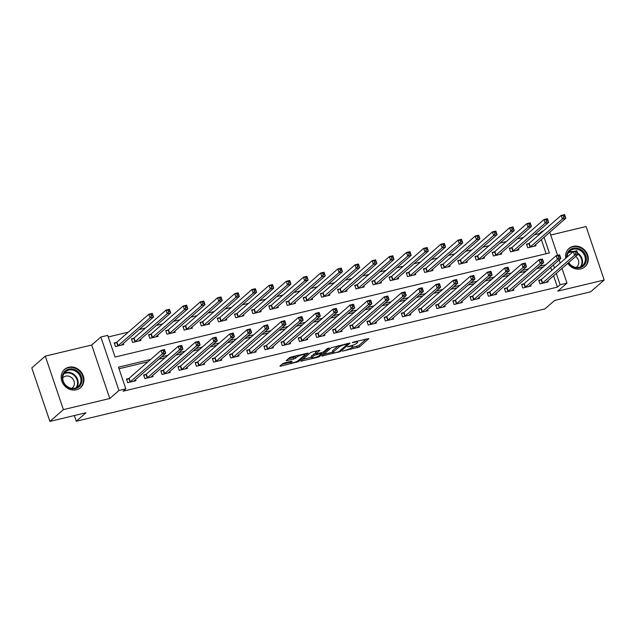 <?xml version="1.0" encoding="UTF-8"?>
<svg xmlns="http://www.w3.org/2000/svg" width="636" height="636" viewBox="0 0 636 636"><rect width="100%" height="100%" fill="white"/><g stroke="black" fill="none" stroke-linecap="round" stroke-linejoin="round"><path stroke-width="0.95" d="M342.494 351.151L359.276 347.025L368.912 338.535L353.664 342.001L352.28 342.661L354.777 342.2A4.889 0.946 161.3 0 1 357.71 342.112A4.889 0.946 161.3 0 1 357.4 342.645L356.605 343.345A4.889 0.946 161.3 0 1 350.587 345.857L347.423 346.851L349.848 346.501A4.889 0.946 161.3 0 1 352.781 346.413A4.889 0.946 161.3 0 1 352.471 346.946L351.676 347.646A4.889 0.946 161.3 0 1 345.666 350.158L342.494 351.151M76.368 389.796A12.132 10.772 48.9 0 0 80.534 387.658A12.132 10.772 48.9 0 0 82.195 373.578A12.132 10.772 48.9 0 0 68.736 367.25A12.132 10.772 48.9 0 0 64.57 369.381A12.132 10.772 48.9 0 0 62.908 383.46A12.132 10.772 48.9 0 0 76.368 389.796M567.757 263.32A12.132 10.772 48.9 0 0 580.755 268.909A12.132 10.772 48.9 0 0 584.921 266.77A12.132 10.772 48.9 0 0 586.583 252.691A12.132 10.772 48.9 0 0 573.123 246.363A12.132 10.772 48.9 0 0 568.958 248.493A12.132 10.772 48.9 0 0 565.722 258.232M284.443 362.933L282.567 363.72L279.888 366.058L280.707 366.193L298.507 361.598L308.142 353.099L291.304 356.947L289.428 357.726L286.097 360.715L293.824 359.054L297.306 356.875A4.086 0.795 161.3 0 1 301.512 354.991A4.086 0.795 161.3 0 1 304.787 354.697A4.086 0.795 161.3 0 1 304.525 355.142L298.244 360.628A4.086 0.795 161.3 0 1 294.039 362.504A4.086 0.795 161.3 0 1 290.771 362.798A4.086 0.795 161.3 0 1 291.026 362.353L292.17 361.272L291.256 361.304L284.443 362.933M49.902 421.406L31.8 367.926L45.291 356.144L63.393 409.624L49.902 421.406L85.979 412.756L76.264 421.239L544.917 308.921L554.632 300.438L590.709 291.789L604.2 280.007L557.812 291.129L566.986 283.115L560.117 284.761L557.422 287.114L123.122 391.204L125.825 388.85L118.948 390.496L100.854 337.016L107.723 335.371L115.06 357.05L549.353 252.961L544.026 237.228M63.393 409.624L109.774 398.51L118.948 390.496M321.848 356.001L340.459 351.541L350.094 343.043L331.38 347.677L321.848 356.001M317.603 357.353L300.772 361.192L310.4 352.702L312.284 351.915L320.011 350.253L316.044 353.799L316.863 353.942L323.263 352.066L327.286 348.552L329.241 347.987L319.487 356.565L317.603 357.353L317.364 356.629M604.2 280.007L586.098 226.535L550.712 235.018M557.422 287.114L553.558 275.714M551.77 270.419L550.72 267.311M543.096 267.112L536.736 268.638M525.916 271.23L519.556 272.757M508.736 275.348L502.376 276.875M491.556 279.466L485.196 280.985M474.377 283.584L468.024 285.103M457.197 287.703L450.845 289.221M440.017 291.821L433.665 293.339M422.837 295.931L416.485 297.457M405.657 300.049L399.305 301.575M388.477 304.167L382.125 305.693M371.297 308.285L364.945 309.812M354.117 312.403L347.765 313.93M336.937 316.521L330.585 318.048M319.765 320.639L313.405 322.158M302.585 324.757L296.225 326.276M285.405 328.876L279.045 330.394M268.225 332.994L261.865 334.512M251.045 337.104L244.685 338.63M233.865 341.222L227.505 342.748M216.685 345.34L210.333 346.866M199.505 349.458L193.153 350.985M182.325 353.576L175.973 355.103M165.145 357.694L158.793 359.221M147.965 361.812L119.019 368.753M540.99 279.729L538.756 280.261L539.98 283.879L548.224 281.899L547.827 280.722M523.81 283.847L521.576 284.379L522.8 287.997L531.044 286.017L530.647 284.841M506.63 287.965L504.396 288.498L505.62 292.107L513.864 290.135L513.467 288.959M489.45 292.075L487.216 292.616L488.44 296.225L496.684 294.253L496.287 293.077M472.27 296.193L470.036 296.734L471.26 300.343L479.504 298.371L479.107 297.195M455.098 300.311L452.856 300.852L454.08 304.461L462.324 302.49L461.927 301.313M437.918 304.429L435.676 304.97L436.9 308.579L445.144 306.6L444.747 305.423M420.738 308.547L418.496 309.08L419.72 312.697L427.972 310.718L427.567 309.541M403.558 312.666L401.316 313.198L402.54 316.815L410.792 314.836L410.395 313.659M386.378 316.784L384.144 317.316L385.36 320.934L393.612 318.954L393.215 317.777M369.198 320.902L366.964 321.434L368.18 325.052L376.433 323.072L376.035 321.895M352.018 325.02L349.784 325.553L351.008 329.17L359.253 327.19L358.855 326.014M334.838 329.138L332.604 329.671L333.828 333.28L342.073 331.308L341.675 330.132M317.658 333.248L315.424 333.789L316.649 337.398L324.893 335.426L324.495 334.25M300.478 337.366L298.244 337.907L299.469 341.516L307.713 339.545L307.315 338.368M283.298 341.484L281.064 342.025L282.289 345.634L290.533 343.663L290.135 342.486M266.118 345.602L263.884 346.143L265.109 349.752L273.353 347.773L272.955 346.604M248.938 349.721L246.704 350.253L247.929 353.87L256.173 351.891L255.775 350.714M231.758 353.839L229.524 354.371L230.749 357.989L238.993 356.009L238.595 354.832M214.578 357.957L212.345 358.489L213.569 362.107L221.813 360.127L221.415 358.95M197.406 362.075L195.165 362.607L196.389 366.225L204.633 364.245L204.236 363.069M180.226 366.193L177.985 366.726L179.209 370.343L187.453 368.363L187.056 367.187M163.047 370.311L160.805 370.844L162.029 374.453L170.281 372.481L169.876 371.305M145.867 374.429L143.633 374.962L144.849 378.571L153.101 376.599L152.704 375.423M128.687 378.539L126.453 379.08L127.669 382.689L135.921 380.718L135.524 379.541M539.543 234.286L539.32 233.643L534.288 234.851M523.468 237.443L517.108 238.961M506.288 241.561L499.928 243.079M489.108 245.679L482.748 247.197M471.928 249.797L465.568 251.315M454.748 253.915L448.396 255.434M437.568 258.025L431.216 259.552M420.388 262.143L414.036 263.67M403.208 266.261L396.856 267.788M386.028 270.38L379.676 271.906M368.848 274.498L362.496 276.024M351.668 278.616L345.316 280.142M334.488 282.734L328.136 284.252M317.308 286.852L310.956 288.37M300.136 290.97L293.776 292.488M282.956 295.088L276.596 296.607M265.776 299.198L259.416 300.725M248.596 303.316L242.237 304.843M231.417 307.434L225.057 308.961M214.237 311.553L207.877 313.079M197.057 315.671L190.705 317.197M179.877 319.789L173.525 321.315M162.697 323.907L156.345 325.425M145.517 328.025L139.165 329.543M128.337 332.143L108.255 336.953M546.125 253.74L541.331 239.581M528.762 243.596L526.529 244.129L527.745 247.746L535.997 245.766L535.599 244.59M511.583 247.714L509.349 248.247L510.573 251.864L518.817 249.884L518.42 248.708M494.403 251.832L492.169 252.365L493.393 255.982L501.637 254.003L501.24 252.826M477.223 255.95L474.989 256.483L476.213 260.092L484.457 258.121L484.06 256.944M460.043 260.06L457.809 260.601L459.033 264.21L467.277 262.239L466.88 261.062M442.863 264.179L440.629 264.719L441.853 268.328L450.097 266.357L449.7 265.18M425.683 268.297L423.449 268.837L424.673 272.447L432.917 270.475L432.52 269.298M408.503 272.415L406.269 272.955L407.493 276.565L415.737 274.585L415.34 273.416M391.323 276.533L389.089 277.065L390.313 280.683L398.557 278.703L398.16 277.527M374.143 280.651L371.909 281.184L373.133 284.801L381.377 282.821L380.98 281.645M356.963 284.769L354.729 285.302L355.953 288.919L364.197 286.939L363.8 285.763M339.791 288.887L337.549 289.42L338.773 293.037L347.018 291.057L346.62 289.881M322.611 293.005L320.369 293.538L321.593 297.155L329.838 295.176L329.44 293.999M305.431 297.123L303.189 297.656L304.413 301.265L312.666 299.294L312.26 298.117M288.251 301.233L286.017 301.774L287.234 305.383L295.486 303.412L295.088 302.235M271.071 305.352L268.837 305.892L270.054 309.501L278.306 307.53L277.908 306.353M253.891 309.47L251.657 310.01L252.882 313.62L261.126 311.648L260.728 310.471M236.711 313.588L234.477 314.128L235.702 317.738L243.946 315.758L243.548 314.589M219.531 317.706L217.297 318.246L218.522 321.856L226.766 319.876L226.368 318.7M202.351 321.824L200.117 322.357L201.342 325.974L209.586 323.994L209.188 322.818M185.171 325.942L182.937 326.475L184.162 330.092L192.406 328.112L192.008 326.936M167.991 330.06L165.758 330.593L166.982 334.21L175.226 332.231L174.828 331.054M150.811 334.178L148.578 334.711L149.802 338.328L158.046 336.349L157.649 335.172M133.632 338.296L131.398 338.829L132.622 342.446L140.866 340.467L140.469 339.29M116.452 342.414L114.218 342.947L115.442 346.556L123.686 344.585L123.289 343.408M74.333 415.547L76.264 421.239M109.774 398.51L91.679 345.03L45.291 356.144M91.679 345.03L100.854 337.016M539.32 233.643L542.015 231.289L543.343 230.971M150.668 359.459L118.487 367.171L125.825 388.85M545.791 264.759L539.439 266.277M528.611 268.877L522.259 270.395M511.431 272.995L505.079 274.514M494.252 277.105L487.899 278.632M477.072 281.223L470.72 282.75M459.892 285.341L453.54 286.868M442.712 289.46L436.36 290.986M425.54 293.578L419.18 295.104M408.36 297.696L402 299.222M391.18 301.814L384.82 303.332M374 305.932L367.64 307.45M356.82 310.05L350.46 311.568M339.64 314.168L333.28 315.687M322.46 318.278L316.108 319.805M305.28 322.396L298.928 323.923M288.1 326.514L281.748 328.041M270.92 330.633L264.568 332.159M253.74 334.751L247.388 336.277M236.56 338.869L230.208 340.395M219.38 342.987L213.028 344.505M202.2 347.105L195.848 348.623M185.02 351.223L178.668 352.742M167.848 355.341L161.488 356.86M560.117 284.761L556.262 273.361M554.465 268.066L553.415 264.958M549.766 232.22L557.589 255.338M559.147 259.949L560.205 263.058M561.993 268.352L566.986 283.115M542.238 231.933L542.015 231.289M351.708 347.614L358.791 345.587L366.392 338.948M323.78 354.308L332.803 352.145M337.843 352.034L339.155 351.485L347.526 344.171L344.998 344.545A4.889 0.946 161.3 0 0 338.98 347.057L333.264 352.058A4.889 0.946 161.3 0 0 332.954 352.59A4.889 0.946 161.3 0 0 335.88 352.503L337.843 352.034M332.954 352.59L332.461 351.144A4.889 0.946 161.3 0 1 332.771 350.611L338.463 345.642M311.6 357.233L302.8 359.34M317.483 350.667L315.456 352.519L315.949 353.966M312.03 357.305A4.086 0.795 161.3 0 0 311.775 357.75A4.086 0.795 161.3 0 0 315.043 357.456A4.086 0.795 161.3 0 0 319.248 355.572L321.458 353.64L320.639 353.505L314.248 355.373L312.03 357.305L311.545 355.858A4.086 0.795 161.3 0 0 311.282 356.303L311.775 357.75M311.545 355.858L315.663 353.131M288.132 358.863L293.339 357.615L296.511 355.699M304.66 354.347L305.614 353.513M281.827 364.364L290.588 362.266M533.755 246.307L565.809 218.212L562.375 219.03L561.151 215.421L529.2 243.318L526.727 244.717M563.25 215.644L561.151 215.421L564.585 214.594L565.809 218.212L564.625 215.318L563.25 215.644L563.735 217.091L565.11 216.757M563.735 217.091L562.375 219.03L529.987 247.205M564.625 215.318L564.585 214.594M538.954 280.85L541.427 279.45L573.378 251.554L576.812 250.727L578.037 254.344L545.99 282.432M577.345 252.89L578.037 254.344L574.602 255.163L573.378 251.554L575.477 251.776L575.97 253.223L577.345 252.89L576.852 251.443L575.477 251.776M542.214 283.338L574.602 255.163L575.97 253.223M576.812 250.727L576.852 251.443M516.583 250.417L548.63 222.33L545.195 223.149L543.971 219.539L512.02 247.436L509.547 248.835M546.07 219.762L543.971 219.539L547.405 218.712L548.63 222.33L547.445 219.428L546.07 219.762L546.555 221.209L547.93 220.875M546.555 221.209L545.195 223.149L512.807 251.323M547.445 219.428L547.405 218.712M499.403 254.535L531.45 226.44L528.015 227.267L526.791 223.657L494.84 251.554L492.367 252.953M528.89 223.88L526.791 223.657L530.225 222.831L531.45 226.44L530.265 223.546L528.89 223.88L529.375 225.327L530.75 224.993M529.375 225.327L528.015 227.267L495.627 255.441M530.265 223.546L530.225 222.831M482.223 258.653L514.27 230.558L510.835 231.385L509.611 227.768L477.66 255.672L475.187 257.071M511.71 227.998L509.611 227.768L513.045 226.949L514.27 230.558L513.085 227.664L511.71 227.998L512.203 229.437L513.57 229.111M512.203 229.437L510.835 231.385L478.447 259.56M513.085 227.664L513.045 226.949M521.774 284.968L524.247 283.569L556.198 255.672L559.632 254.845L560.857 258.455L528.81 286.55M560.165 257.008L560.857 258.455L557.422 259.281L556.198 255.672L558.297 255.895L558.79 257.341L560.165 257.008L559.672 255.561L558.297 255.895M525.034 287.456L557.422 259.281L558.79 257.341M559.632 254.845L559.672 255.561M504.594 289.086L507.075 287.687L539.018 259.782L542.452 258.963L543.677 262.573L511.63 290.668M542.985 261.126L543.677 262.573L540.242 263.399L539.018 259.782L541.117 260.013L541.61 261.452L542.985 261.126L542.492 259.679L541.117 260.013M507.854 291.574L540.242 263.399L541.61 261.452M542.452 258.963L542.492 259.679M487.415 293.204L489.895 291.805L521.838 263.9L525.272 263.081L526.497 266.691L494.45 294.786M525.805 265.244L526.497 266.691L523.062 267.518L521.838 263.9L523.937 264.131L524.43 265.57L525.805 265.244L525.312 263.797L523.937 264.131M490.674 295.692L523.062 267.518L524.43 265.57M525.272 263.081L525.312 263.797M465.043 262.771L497.09 234.676L493.655 235.503L492.431 231.886L460.48 259.79L458.007 261.189M494.53 232.116L492.431 231.886L495.865 231.067L497.09 234.676L495.905 231.782L494.53 232.116L495.023 233.555L496.39 233.229M495.023 233.555L493.655 235.503L461.267 263.678M495.905 231.782L495.865 231.067M470.235 297.322L472.715 295.923L504.658 268.018L508.1 267.2L509.317 270.809L477.27 298.904M508.625 269.362L509.317 270.809L505.882 271.636L504.658 268.018L506.757 268.241L507.25 269.688L508.625 269.362L508.132 267.915L506.757 268.241M473.494 299.81L505.882 271.636L507.25 269.688M508.1 267.2L508.132 267.915M566.676 257.405A10.502 9.317 -131.1 0 1 566.819 255.06A10.502 9.317 -131.1 0 1 578.283 248.453A10.502 9.317 -131.1 0 1 586.193 260.967A10.502 9.317 -131.1 0 1 578.593 267.971A10.502 9.317 -131.1 0 1 568.433 262.732M568.687 262.501A9.723 8.626 48.9 0 0 582.632 265.57A9.723 8.626 48.9 0 0 585.207 260.983A9.723 8.626 48.9 0 0 580.509 250.632A9.723 8.626 48.9 0 0 569.84 250.926A9.723 8.626 48.9 0 0 567.272 255.513A9.723 8.626 48.9 0 0 567.121 257.016M576.129 267.438A6.924 6.145 48.9 0 0 576.852 266.905A6.924 6.145 48.9 0 0 578.681 263.638A6.924 6.145 48.9 0 0 575.62 256.451M583.641 267.716A12.052 10.701 48.9 0 0 584.436 267.096A12.052 10.701 48.9 0 0 587.624 261.404A12.052 10.701 48.9 0 0 581.805 248.565A12.052 10.701 48.9 0 0 568.576 248.93A12.052 10.701 48.9 0 0 567.853 249.638M75.422 388.652A10.502 9.317 -131.1 0 1 62.845 381.123A10.502 9.317 -131.1 0 1 68.815 369.142A10.502 9.317 -131.1 0 1 81.4 376.671A10.502 9.317 -131.1 0 1 75.422 388.652M68.791 370.096A9.723 8.626 48.9 0 0 65.452 371.814A9.723 8.626 48.9 0 0 64.125 383.095A9.723 8.626 48.9 0 0 74.905 388.167A9.723 8.626 48.9 0 0 78.244 386.457A9.723 8.626 48.9 0 0 79.579 375.176A9.723 8.626 48.9 0 0 68.791 370.096M71.741 388.318A6.924 6.145 48.9 0 0 72.464 387.785A6.924 6.145 48.9 0 0 73.41 379.756A6.924 6.145 48.9 0 0 65.731 376.138A6.924 6.145 48.9 0 0 63.362 377.363A6.924 6.145 48.9 0 0 62.733 378.007M79.254 388.596A12.052 10.701 48.9 0 0 80.049 387.976A12.052 10.701 48.9 0 0 81.702 373.984A12.052 10.701 48.9 0 0 68.33 367.695A12.052 10.701 48.9 0 0 64.188 369.818A12.052 10.701 48.9 0 0 63.465 370.518M447.863 266.889L479.91 238.794L476.475 239.621L475.251 236.004L443.3 263.908L440.828 265.307M477.35 236.226L475.251 236.004L478.685 235.185L479.91 238.794L478.725 235.9L477.35 236.226L477.843 237.673L479.218 237.347M477.843 237.673L476.475 239.621L444.087 267.796M478.725 235.9L478.685 235.185M430.683 271.008L462.73 242.912L459.295 243.739L458.071 240.122L426.12 268.026L423.648 269.425M460.17 240.344L458.071 240.122L461.505 239.303L462.73 242.912L461.545 240.018L460.17 240.344L460.663 241.791L462.038 241.465M460.663 241.791L459.295 243.739L426.907 271.914M461.545 240.018L461.505 239.303M413.503 275.126L445.55 247.03L442.115 247.857L440.891 244.24L408.948 272.136L406.468 273.544M442.99 244.463L440.891 244.24L444.325 243.421L445.55 247.03L444.365 244.137L442.99 244.463L443.483 245.909L444.858 245.583M443.483 245.909L442.115 247.857L409.727 276.032M444.365 244.137L444.325 243.421M396.323 279.244L428.37 251.148L424.935 251.967L423.711 248.358L391.768 276.255L389.288 277.662M425.81 248.581L423.711 248.358L427.146 247.531L428.37 251.148L427.185 248.255L425.81 248.581L426.303 250.028L427.678 249.702M426.303 250.028L424.935 251.967L392.547 280.15M427.185 248.255L427.146 247.531M379.143 283.362L411.19 255.267L407.755 256.085L406.531 252.476L374.588 280.373L372.108 281.78M408.63 252.699L406.531 252.476L409.974 251.649L411.19 255.267L410.005 252.373L408.63 252.699L409.123 254.146L410.498 253.812M409.123 254.146L407.755 256.085L375.367 284.26M410.005 252.373L409.974 251.649M453.055 301.44L455.535 300.033L487.478 272.136L490.92 271.318L492.137 274.927L460.09 303.022M491.445 273.48L492.137 274.927L488.702 275.754L487.478 272.136L489.577 272.359L490.07 273.806L491.445 273.48L490.952 272.033L489.577 272.359M456.314 303.929L488.702 275.754L490.07 273.806M490.92 271.318L490.952 272.033M435.875 305.558L438.355 304.151L470.306 276.255L473.74 275.428L474.965 279.045L442.91 307.14M474.265 277.598L474.965 279.045L471.522 279.872L470.306 276.255L472.405 276.477L472.89 277.924L474.265 277.598L473.772 276.151L472.405 276.477M439.134 308.047L471.522 279.872L472.89 277.924M473.74 275.428L473.772 276.151M418.703 309.676L421.175 308.269L453.126 280.373L456.561 279.546L457.785 283.163L425.73 311.258M457.085 281.716L457.785 283.163L454.343 283.982L453.126 280.373L455.225 280.595L455.71 282.042L457.085 281.716L456.6 280.269L455.225 280.595M421.954 312.165L454.343 283.982L455.71 282.042M456.561 279.546L456.6 280.269M401.523 313.786L403.995 312.387L435.946 284.491L439.381 283.664L440.605 287.281L408.55 315.377M439.905 285.826L440.605 287.281L437.163 288.1L435.946 284.491L438.045 284.713L438.53 286.16L439.905 285.826L439.42 284.387L438.045 284.713M404.782 316.275L437.163 288.1L438.53 286.16M439.381 283.664L439.42 284.387M384.343 317.905L386.815 316.505L418.766 288.609L422.201 287.782L423.425 291.399L391.371 319.495M422.725 289.944L423.425 291.399L419.991 292.218L418.766 288.609L420.865 288.831L421.35 290.278L422.725 289.944L422.24 288.505L420.865 288.831M387.602 320.393L419.991 292.218L421.35 290.278M422.201 287.782L422.24 288.505M361.964 287.48L394.01 259.385L390.576 260.204L389.351 256.594L357.408 284.491L354.928 285.89M391.45 256.817L389.351 256.594L392.794 255.767L394.01 259.385L392.825 256.491L391.45 256.817L391.943 258.264L393.318 257.93M391.943 258.264L390.576 260.204L358.187 288.378M392.825 256.491L392.794 255.767M367.163 322.023L369.635 320.624L401.586 292.727L405.021 291.9L406.245 295.517L374.191 323.605M405.545 294.063L406.245 295.517L402.811 296.336L401.586 292.727L403.685 292.95L404.17 294.396L405.545 294.063L405.06 292.616L403.685 292.95M370.422 324.511L402.811 296.336L404.17 294.396M405.021 291.9L405.06 292.616M344.784 291.59L376.838 263.503L373.396 264.322L372.171 260.712L340.228 288.609L337.748 290.008M374.278 260.935L372.171 260.712L375.614 259.885L376.838 263.503L375.645 260.601L374.278 260.935L374.763 262.382L376.138 262.048M374.763 262.382L373.396 264.322L341.007 292.496M375.645 260.601L375.614 259.885M349.983 326.141L352.455 324.742L384.406 296.845L387.841 296.018L389.065 299.628L357.019 327.723M388.365 298.181L389.065 299.628L385.631 300.454L384.406 296.845L386.505 297.068L386.99 298.515L388.365 298.181L387.88 296.734L386.505 297.068M353.242 328.629L385.631 300.454L386.99 298.515M387.841 296.018L387.88 296.734M327.604 295.708L359.658 267.621L356.216 268.44L354.999 264.83L323.048 292.727L320.576 294.126M357.098 265.053L354.999 264.83L358.434 264.004L359.658 267.621L358.466 264.719L357.098 265.053L357.583 266.5L358.958 266.166M357.583 266.5L356.216 268.44L323.827 296.615M358.466 264.719L358.434 264.004M332.803 330.259L335.275 328.86L367.226 300.955L370.661 300.136L371.885 303.746L339.839 331.841M371.185 302.299L371.885 303.746L368.451 304.572L367.226 300.955L369.325 301.186L369.81 302.625L371.185 302.299L370.701 300.852L369.325 301.186M336.062 332.747L368.451 304.572L369.81 302.625M370.661 300.136L370.701 300.852M310.424 299.826L342.478 271.731L339.036 272.558L337.819 268.949L305.868 296.845L303.396 298.244M339.918 269.171L337.819 268.949L341.254 268.122L342.478 271.731L341.294 268.837L339.918 269.171L340.403 270.618L341.778 270.284M340.403 270.618L339.036 272.558L306.655 300.733M341.294 268.837L341.254 268.122M315.623 334.377L318.095 332.978L350.046 305.073L353.481 304.254L354.705 307.864L322.659 335.959M354.006 306.417L354.705 307.864L351.271 308.691L350.046 305.073L352.145 305.304L352.638 306.743L354.006 306.417L353.521 304.97L352.145 305.304M318.882 336.865L351.271 308.691L352.638 306.743M353.481 304.254L353.521 304.97M293.244 303.944L325.298 275.849L321.864 276.676L320.639 273.059L288.688 300.963L286.216 302.362M322.738 273.289L320.639 273.059L324.074 272.24L325.298 275.849L324.114 272.955L322.738 273.289L323.223 274.728L324.599 274.402M323.223 274.728L321.864 276.676L289.475 304.851M324.114 272.955L324.074 272.24M298.443 338.495L300.915 337.096L332.867 309.191L336.301 308.373L337.525 311.982L305.479 340.077M336.834 310.535L337.525 311.982L334.091 312.809L332.867 309.191L334.965 309.422L335.458 310.861L336.834 310.535L336.341 309.088L334.965 309.422M301.703 340.983L334.091 312.809L335.458 310.861M336.301 308.373L336.341 309.088M276.064 308.062L308.118 279.967L304.684 280.794L303.459 277.177L271.508 305.081L269.036 306.48M305.558 277.407L303.459 277.177L306.894 276.358L308.118 279.967L306.934 277.073L305.558 277.407L306.043 278.846L307.419 278.52M306.043 278.846L304.684 280.794L272.295 308.969M306.934 277.073L306.894 276.358M281.263 342.613L283.736 341.214L315.687 313.31L319.121 312.491L320.345 316.1L288.299 344.195M319.654 314.653L320.345 316.1L316.911 316.927L315.687 313.31L317.785 313.532L318.278 314.979L319.654 314.653L319.161 313.206L317.785 313.532M284.523 345.102L316.911 316.927L318.278 314.979M319.121 312.491L319.161 313.206M258.892 312.181L290.938 284.085L287.504 284.912L286.28 281.295L254.328 309.199L251.856 310.599M288.378 281.517L286.28 281.295L289.714 280.476L290.938 284.085L289.754 281.192L288.378 281.517L288.863 282.964L290.239 282.638M288.863 282.964L287.504 284.912L255.115 313.087M289.754 281.192L289.714 280.476M241.712 316.299L273.758 288.203L270.324 289.03L269.1 285.413L237.149 313.31L234.676 314.717M271.198 285.636L269.1 285.413L272.534 284.594L273.758 288.203L272.574 285.31L271.198 285.636L271.683 287.082L273.059 286.757M271.683 287.082L270.324 289.03L237.936 317.205M272.574 285.31L272.534 284.594M224.532 320.417L256.578 292.322L253.144 293.148L251.92 289.531L219.969 317.428L217.496 318.835M254.018 289.754L251.92 289.531L255.354 288.704L256.578 292.322L255.394 289.428L254.018 289.754L254.511 291.201L255.879 290.875M254.511 291.201L253.144 293.148L220.756 321.323M255.394 289.428L255.354 288.704M207.352 324.535L239.398 296.44L235.964 297.258L234.74 293.649L202.789 321.546L200.316 322.953M236.838 293.872L234.74 293.649L238.174 292.822L239.398 296.44L238.214 293.546L236.838 293.872L237.331 295.319L238.699 294.993M237.331 295.319L235.964 297.258L203.576 325.441M238.214 293.546L238.174 292.822M190.172 328.653L222.218 300.558L218.784 301.377L217.56 297.767L185.609 325.664L183.136 327.063M219.659 297.99L217.56 297.767L220.994 296.94L222.218 300.558L221.034 297.664L219.659 297.99L220.151 299.437L221.527 299.103M220.151 299.437L218.784 301.377L186.396 329.551M221.034 297.664L220.994 296.94M172.992 332.771L205.038 304.676L201.604 305.495L200.38 301.885L168.429 329.782L165.956 331.181M202.479 302.108L200.38 301.885L203.814 301.059L205.038 304.676L203.854 301.782L202.479 302.108L202.971 303.555L204.347 303.221M202.971 303.555L201.604 305.495L169.216 333.669M203.854 301.782L203.814 301.059M155.812 336.881L187.859 308.794L184.424 309.613L183.2 306.003L151.257 333.9L148.776 335.299M185.299 306.226L183.2 306.003L186.634 305.177L187.859 308.794L186.674 305.892L185.299 306.226L185.792 307.673L187.167 307.339M185.792 307.673L184.424 309.613L152.036 337.788M186.674 305.892L186.634 305.177M138.632 340.999L170.679 312.904L167.244 313.731L166.02 310.122L134.077 338.018L131.596 339.417M168.119 310.344L166.02 310.122L169.454 309.295L170.679 312.904L169.494 310.01L168.119 310.344L168.612 311.791L169.987 311.457M168.612 311.791L167.244 313.731L134.856 341.906M169.494 310.01L169.454 309.295M121.452 345.117L153.499 317.022L150.064 317.849L148.84 314.232L116.897 342.136L114.416 343.535M150.939 314.462L148.84 314.232L152.282 313.413L153.499 317.022L152.314 314.128L150.939 314.462L151.432 315.901L152.807 315.575M151.432 315.901L150.064 317.849L117.676 346.024M152.314 314.128L152.282 313.413M264.083 346.731L266.564 345.324L298.507 317.428L301.941 316.609L303.165 320.218L271.119 348.313M302.474 318.771L303.165 320.218L299.731 321.045L298.507 317.428L300.605 317.65L301.098 319.097L302.474 318.771L301.981 317.324L300.605 317.65M267.343 349.22L299.731 321.045L301.098 319.097M301.941 316.609L301.981 317.324M246.903 350.849L249.384 349.442L281.327 321.546L284.761 320.719L285.985 324.336L253.939 352.431M285.294 322.889L285.985 324.336L282.551 325.155L281.327 321.546L283.425 321.768L283.918 323.215L285.294 322.889L284.801 321.442L283.425 321.768M250.163 353.338L282.551 325.155L283.918 323.215M284.761 320.719L284.801 321.442M229.723 354.968L232.204 353.56L264.147 325.664L267.589 324.837L268.805 328.454L236.759 356.55M268.114 326.999L268.805 328.454L265.371 329.273L264.147 325.664L266.245 325.886L266.738 327.333L268.114 326.999L267.621 325.56L266.245 325.886M232.983 357.448L265.371 329.273L266.738 327.333M267.589 324.837L267.621 325.56M212.543 359.078L215.024 357.678L246.967 329.782L250.409 328.955L251.625 332.572L219.579 360.668M250.934 331.118L251.625 332.572L248.191 333.391L246.967 329.782L249.066 330.005L249.558 331.451L250.934 331.118L250.441 329.679L249.066 330.005M215.803 361.566L248.191 333.391L249.558 331.451M250.409 328.955L250.441 329.679M195.363 363.196L197.844 361.797L229.787 333.9L233.229 333.073L234.445 336.69L202.399 364.778M233.754 335.236L234.445 336.69L231.011 337.509L229.787 333.9L231.894 334.123L232.379 335.57L233.754 335.236L233.261 333.789L231.894 334.123M198.623 365.684L231.011 337.509L232.379 335.57M233.229 333.073L233.261 333.789M178.183 367.314L180.664 365.915L212.615 338.018L216.049 337.191L217.274 340.809L185.219 368.896M216.574 339.354L217.274 340.809L213.831 341.627L212.615 338.018L214.714 338.241L215.199 339.688L216.574 339.354L216.081 337.907L214.714 338.241M181.443 369.802L213.831 341.627L215.199 339.688M216.049 337.191L216.081 337.907M161.011 371.432L163.484 370.033L195.435 342.136L198.869 341.309L200.094 344.919L168.039 373.014M199.394 343.472L200.094 344.919L196.651 345.745L195.435 342.136L197.534 342.359L198.019 343.806L199.394 343.472L198.909 342.025L197.534 342.359M164.263 373.92L196.651 345.745L198.019 343.806M198.869 341.309L198.909 342.025M143.831 375.55L146.304 374.151L178.255 346.246L181.689 345.428L182.914 349.037L150.859 377.132M182.214 347.59L182.914 349.037L179.471 349.864L178.255 346.246L180.354 346.477L180.839 347.916L182.214 347.59L181.729 346.143L180.354 346.477M147.091 378.038L179.471 349.864L180.839 347.916M181.689 345.428L181.729 346.143M126.651 379.668L129.124 378.269L161.075 350.364L164.509 349.546L165.734 353.155L133.679 381.25M165.034 351.708L165.734 353.155L162.299 353.982L161.075 350.364L163.174 350.595L163.659 352.034L165.034 351.708L164.549 350.261L163.174 350.595M129.911 382.156L162.299 353.982L163.659 352.034M164.509 349.546L164.549 350.261M349.705 346.071L349.848 346.501M354.626 341.771L354.777 342.2M358.791 345.587L359.276 347.025M356.915 346.366L357.4 347.812M340.149 350.619L340.459 351.541M338.424 351.851L338.583 352.328M322.436 355.476L322.667 356.136M346.803 343.639L346.954 344.076M344.847 344.108L344.998 344.545M338.503 345.634L338.98 347.057M332.771 350.611L333.264 352.058M301.464 360.509L301.687 361.169M315.559 352.352L316.044 353.799M319.169 355.643L319.487 356.565M320.496 353.067L320.639 353.505M315.631 353.139L316.124 354.586M313.755 353.926L314.248 355.373M290.716 361.431L291.026 362.353M296.877 355.604L297.306 356.875M295.215 356.828L295.7 358.275M293.339 357.615L293.824 359.054M286.788 360.032L287.011 360.692M298.197 360.668L298.507 361.598M296.384 361.669L296.63 362.377M280.484 365.533L280.707 366.193M529.2 243.318L530.424 246.935M528.898 243.516L530.122 247.134M542.349 283.266L541.133 279.649M542.651 283.06L541.427 279.45M512.02 247.436L513.244 251.045M511.718 247.635L512.942 251.252M494.84 251.554L496.064 255.163M494.538 251.753L495.762 255.37M477.66 255.672L478.884 259.281M477.358 255.871L478.582 259.48M525.169 287.377L523.953 283.767M525.471 287.178L524.247 283.569M507.997 291.495L506.773 287.885M508.291 291.296L507.075 287.687M490.817 295.613L489.593 292.004M491.111 295.414L489.895 291.805M460.48 259.79L461.704 263.399M460.186 259.989L461.402 263.598M473.637 299.731L472.413 296.122M473.939 299.532L472.715 295.923M568.592 252.325A9.723 8.626 -131.1 0 1 573.529 251.514M577.591 253.017A9.723 8.626 -131.1 0 1 582.393 263.439A9.723 8.626 -131.1 0 1 581.073 266.627M580.342 266.953A9.405 8.348 48.9 0 0 581.837 263.582A9.405 8.348 48.9 0 0 577.933 254.026M572.853 252.007A9.405 8.348 48.9 0 0 568.163 253.009M64.204 373.213A9.723 8.626 -131.1 0 1 65.985 372.553A9.723 8.626 -131.1 0 1 76.193 376.743A9.723 8.626 -131.1 0 1 76.686 387.507M75.954 387.841A9.405 8.348 48.9 0 0 75.803 377.299A9.405 8.348 48.9 0 0 65.818 373.086A9.405 8.348 48.9 0 0 63.775 373.889M443.3 263.908L444.524 267.518M443.006 264.107L444.222 267.716M426.12 268.026L427.344 271.636M425.826 268.225L427.042 271.834M408.948 272.136L410.164 275.754M408.646 272.343L409.87 275.952M391.768 276.255L392.984 279.872M391.466 276.453L392.69 280.071M374.588 280.373L375.812 283.99M374.286 280.571L375.51 284.189M456.457 303.849L455.233 300.24M456.759 303.65L455.535 300.033M439.277 307.967L438.053 304.358M439.579 307.768L438.355 304.151M422.097 312.085L420.873 308.468M422.399 311.886L421.175 308.269M404.917 316.203L403.693 312.586M405.219 316.005L403.995 312.387M387.737 320.321L386.513 316.704M388.04 320.123L386.815 316.505M357.408 284.491L358.632 288.108M357.106 284.69L358.33 288.307M370.557 324.44L369.333 320.822M370.86 324.233L369.635 320.624M340.228 288.609L341.453 292.226M339.926 288.808L341.15 292.425M353.377 328.558L352.153 324.94M353.68 328.351L352.455 324.742M323.048 292.727L324.273 296.336M322.746 292.926L323.97 296.543M336.198 332.668L334.973 329.058M336.5 332.469L335.275 328.86M305.868 296.845L307.093 300.454M305.566 297.044L306.791 300.653M319.018 336.786L317.793 333.177M319.32 336.587L318.095 332.978M288.688 300.963L289.913 304.572M288.386 301.162L289.611 304.771M301.838 340.904L300.621 337.295M302.14 340.705L300.915 337.096M271.508 305.081L272.733 308.691M271.206 305.28L272.431 308.889M284.658 345.022L283.441 341.413M284.96 344.823L283.736 341.214M254.328 309.199L255.553 312.809M254.026 309.398L255.251 313.007M237.149 313.31L238.373 316.927M236.846 313.516L238.071 317.125M219.969 317.428L221.193 321.045M219.666 317.626L220.891 321.244M202.789 321.546L204.013 325.163M202.494 321.744L203.711 325.362M185.609 325.664L186.833 329.281M185.315 325.863L186.531 329.48M168.429 329.782L169.653 333.399M168.135 329.981L169.351 333.598M151.257 333.9L152.473 337.509M150.955 334.099L152.179 337.716M134.077 338.018L135.293 341.627M133.775 338.217L134.999 341.826M116.897 342.136L118.121 345.745M116.595 342.335L117.819 345.944M267.486 349.14L266.261 345.531M267.78 348.941L266.564 345.324M250.306 353.258L249.081 349.641M250.6 353.06L249.384 349.442M233.126 357.376L231.901 353.759M233.42 357.178L232.204 353.56M215.946 361.494L214.722 357.877M216.248 361.296L215.024 357.678M198.766 365.613L197.542 361.995M199.068 365.414L197.844 361.797M181.586 369.731L180.362 366.113M181.888 369.524L180.664 365.915M164.406 373.841L163.182 370.231M164.708 373.642L163.484 370.033M147.226 377.959L146.002 374.35M147.528 377.76L146.304 374.151M130.046 382.077L128.822 378.468M130.348 381.878L129.124 378.269M352.416 345.332L352.781 346.413M357.368 341.111L357.71 342.112M347.399 343.496L347.59 344.06M321.355 352.861L321.562 353.473M290.334 361.518L290.771 362.798M304.477 353.783L304.787 354.697M584.436 267.096L583.951 267.518M568.576 248.93L568.091 249.36M80.049 387.976L79.564 388.405M64.188 369.818L63.703 370.239"/></g></svg>
